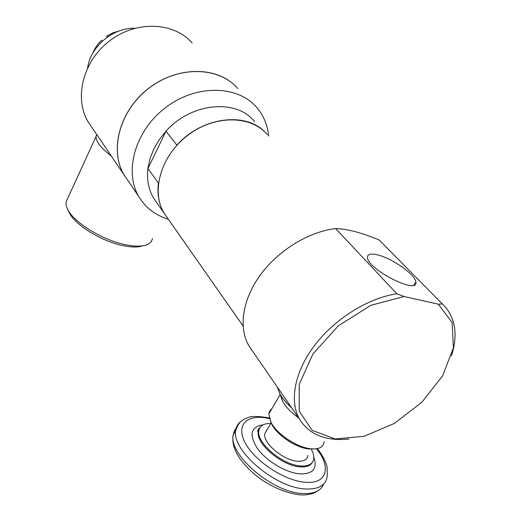 <?xml version="1.0" encoding="UTF-8"?>
<svg xmlns="http://www.w3.org/2000/svg" width="521" height="521" viewBox="0 0 521 521"><rect width="100%" height="100%" fill="white"/><g stroke="black" fill="none" stroke-linecap="round" stroke-linejoin="round"><path stroke-width="0.78" d="M313.785 448.926L308.992 448.952C296.28 447.969 277.335 435.406 271.832 424.452L270.412 421.183M291.649 407.832C286.244 402.987 282.271 398.233 279.731 393.57L277.296 387.012M298.553 417.842C291.148 412.567 285.886 407.116 282.76 401.489L280.669 395.198M324.231 441.639L323.235 444.875L320.845 447.246C318.5 448.672 315.257 449.187 311.115 448.789C297.406 447.728 276.918 434.143 271.005 422.362L268.803 413.948L269.761 410.874L271.942 408.594M311.538 449.532L313.44 454.234L313.844 458.441C313.088 463.931 308.666 466.432 300.571 465.95C282.571 465.019 256.41 442.765 258.807 430.984C259.621 425.826 263.619 423.332 270.79 423.495M307.963 455.341C307.357 459.665 303.86 461.626 297.471 461.222C283.365 460.44 262.897 443.065 264.727 433.772L267.306 429.402M377.517 254.88C391.929 258.155 415.556 274.73 415.862 282.037C418.799 295.283 367.767 269.546 367.468 257.608C367.292 254.17 370.639 253.258 377.517 254.88M438.272 304.179L404.042 296.501L396.839 293.753L335.641 228.582C347.11 228.862 361.639 232.672 379.223 240.018L442.394 304.017L438.272 304.179L452.15 322.564L453.413 347.878L442.629 375.83L421.906 402.225L394.43 423.384L364.081 436.311L335.185 438.936L312.203 430.372L299.243 411.303L299.23 384.329L312.971 353.922L338.435 325.742L370.893 305.313L404.042 296.501M379.223 240.018L382.284 243.118M252.157 350.561L249.018 346.003C238.39 328.145 242.206 300.057 260.135 275.27C278.051 250.503 308.53 231.76 335.641 228.582M107.267 37.167L106.571 36.242L107.319 37.134M102.259 41.237L101.504 40.319C97.622 44.077 94.711 48.381 92.777 53.24M106.571 36.242L112.855 32.862L119.556 30.804M167.065 217.4L164.252 213.382C158.977 204.662 157.029 194.535 158.404 183.014L147.918 168.57L148.101 167.234L150.282 157.856L154.131 148.368L159.4 139.459L165.997 131.201C191.194 102.481 236.729 98.56 254.645 121.673M156.658 202.532L153.871 198.547C148.635 189.898 146.655 179.908 147.931 168.557M168.276 219.139C155.59 215.362 145.867 208.003 139.114 197.055C123.679 172.002 134.861 130.843 165.561 107.626C196.072 84.148 237.719 85.008 256.671 107.385C263.593 115.48 267.586 125.04 268.647 136.059M176.945 145.216L165.997 131.201L147.918 168.57M177.062 144.981C202.057 116.711 246.511 111.442 265.528 132.712M152.555 238.533L151.331 241.555L148.687 243.893C143.789 246.622 135.903 246.863 125.027 244.61C102.63 240.057 74.392 222.767 67.925 209.878L66.388 206.238L65.952 203.49L66.056 201.985L67.574 198.664M111.357 156.059C100.859 147.997 95.773 141.438 96.092 136.372L96.704 134.47L117.453 165.124M142.728 245.814C137.974 247.462 131.285 247.384 122.669 245.573C101.816 241.347 75.604 225.3 69.54 213.239L68.661 211.409M442.394 304.017L446.1 307.872C455.836 320.532 457.633 336.501 451.499 355.778M349.083 439.008C326.113 441.352 309.663 434.859 299.718 419.535C289.148 401.554 294.313 372.183 314.463 345.56C334.599 318.956 367.93 298.116 396.839 293.753M167.111 217.465L164.297 213.441C150.628 191.865 160.702 155.779 187.794 135.304C214.711 114.581 251.252 115.108 267.41 134.783M127.411 179.804L124.278 175.18C109.045 150.491 119.563 110.4 149.162 88.023C178.579 65.386 219.087 66.551 237.817 88.577M127.378 179.745L124.239 175.128C109.338 150.908 119.035 111.839 147.528 89.221C175.844 66.375 215.746 65.828 235.59 86.206M91.383 126.688L88.375 122.253C73.728 98.58 82.722 61.191 109.677 40.82C136.456 20.202 174.118 22.006 192.19 43.054M87.606 67.743C90.687 46.336 113.148 27.489 134.711 28.31M312.45 462.277C310.503 465.787 306.361 467.311 300.018 466.855C282.011 465.937 255.87 443.684 258.279 431.883L259.562 428.288M313.883 457.418C317.693 468.6 313.062 474.09 299.998 473.882C286.107 472.84 266.439 461.078 257.42 448.529C248.823 434.709 250.712 426.816 263.092 424.843M316.462 448.731C331.486 466.764 327.24 484.302 305.449 482.283C284.499 480.929 254.137 460.74 244.955 442.42C235.381 424.055 248.055 413.413 269.416 418.669M317.23 448.601C322.375 454.416 326.517 463.377 327.129 467.33L327.253 476.083C326.029 485.22 318.754 489.519 305.443 488.978C275.225 487.949 231.298 450.072 235.752 430.457C236.274 426.38 238.162 423.234 241.431 421.027M323.684 484.016C320.949 490.886 313.929 494.058 302.61 493.524C272.392 492.606 228.621 454.696 233.161 434.95L234.365 430.659L236.808 427.161M258.579 428.633L259.354 428.75M266.251 430.307L266.7 430.431M282.76 401.489L279.731 393.57M280.135 394.638L268.803 413.948M271.832 424.452L271.005 422.362M258.807 430.984L258.279 431.883C257.133 431.408 257.778 429.858 260.2 427.24M317.738 490.873C313.225 494.045 307.234 495.367 299.764 494.826C288.074 493.446 275.896 488.776 263.235 480.818C251.356 472.931 241.848 461.99 238.553 456.448C233.825 448.985 232.027 441.821 233.161 434.95L235.752 430.457C239.53 420.271 241.601 421.411 243.594 419.496L247.827 417.601C251.656 416.005 258.781 416.116 269.207 417.946M271.187 422.824L264.727 433.772M413.811 285.13L415.862 282.037M164.252 213.382L153.871 198.547M96.092 136.372L66.056 201.985M69.54 213.239L67.925 209.878M299.718 419.535L249.018 346.003M243.06 326.009L164.297 213.441M139.114 197.055L124.278 175.18M124.239 175.128L112.008 157.088M96.685 134.503L88.375 122.253"/></g></svg>

